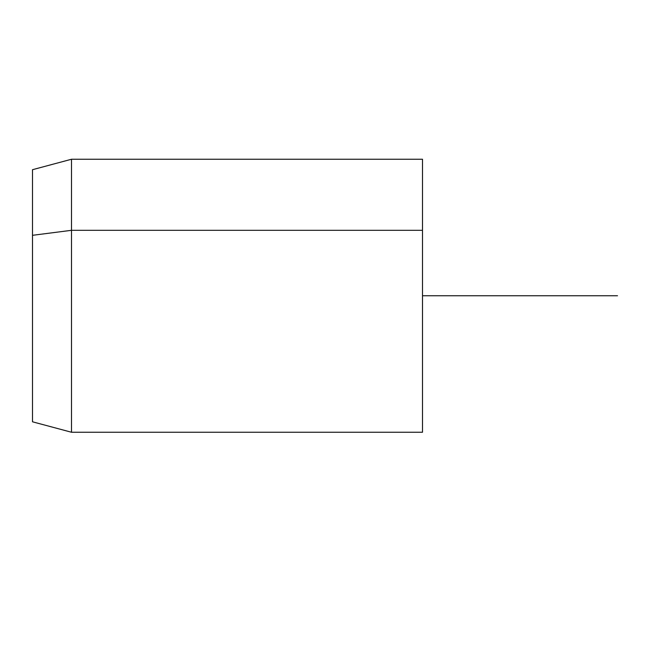 <?xml version="1.0" encoding="UTF-8"?>
<svg xmlns="http://www.w3.org/2000/svg" width="650" height="650" viewBox="0 0 650 650"><rect width="100%" height="100%" fill="white"/><g stroke="black" fill="none" stroke-linecap="round" stroke-linejoin="round"><path stroke-width="0.97" d="M32.5 235.316L71.5 230.311L71.5 432.25L71.5 230.311L32.5 235.316L32.5 169.699L71.5 159.25L71.5 230.311L422.5 230.311L422.5 432.25L71.5 432.25L32.5 421.801L32.5 235.316L32.5 356.184M422.5 159.25L422.5 230.311L71.5 230.311L71.5 159.25L422.5 159.25M422.5 361.189L422.5 230.311M422.5 295.75L617.5 295.75"/></g></svg>
